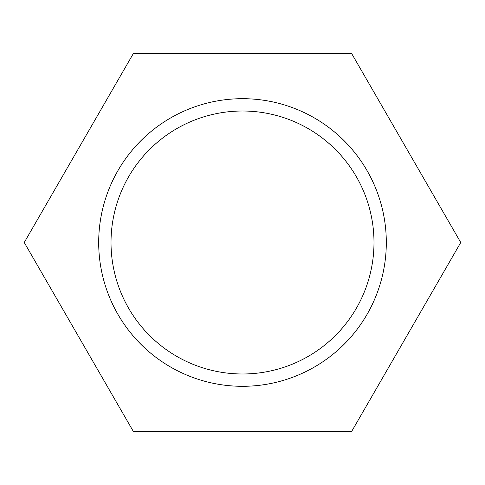 <?xml version="1.0" encoding="UTF-8"?>
<svg xmlns="http://www.w3.org/2000/svg" width="485" height="485" viewBox="0 0 485 485"><rect width="100%" height="100%" fill="white"/><g stroke="black" fill="none" stroke-linecap="round" stroke-linejoin="round"><path stroke-width="0.73" d="M242.5 98.685A143.815 143.815 0 0 1 367.042 314.407A143.815 143.815 0 0 1 117.958 314.407A143.815 143.815 0 0 1 242.5 98.685M111.016 242.5A131.483 131.483 0 0 1 308.242 128.628A131.483 131.483 0 0 1 308.242 356.372A131.483 131.483 0 0 1 111.016 242.5M351.625 53.489L460.75 242.5L351.625 431.511L133.375 431.511L24.25 242.5L133.375 53.489L351.625 53.489"/></g></svg>
